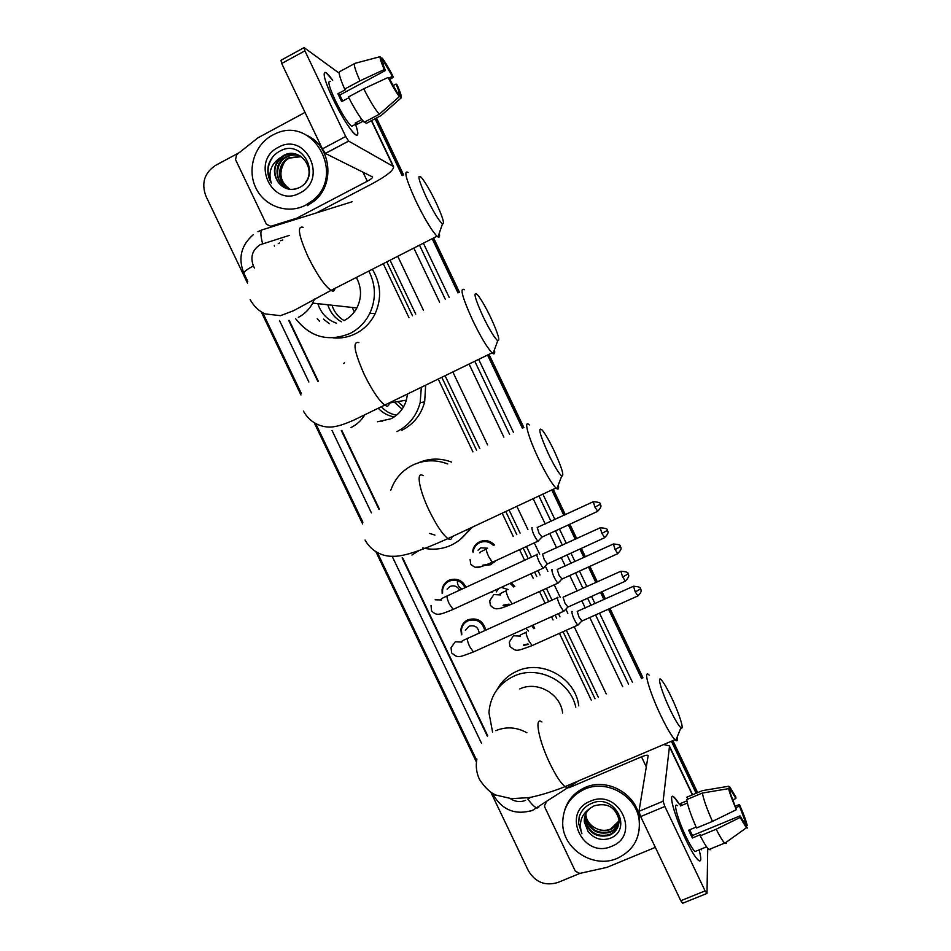 <?xml version="1.0" encoding="UTF-8"?>
<svg xmlns="http://www.w3.org/2000/svg" width="951" height="951" viewBox="0 0 951 951"><rect width="100%" height="100%" fill="white"/><g stroke="black" fill="none" stroke-linecap="round" stroke-linejoin="round"><path stroke-width="1.43" d="M473.218 551.295L472.576 551.83C473.146 547.205 475.5 543.841 479.637 541.749C485.248 539.538 490.217 540.62 494.544 545.006M495.007 561.34L490.609 564.763L482.466 565.56M511.234 582.797L514.8 586.553M532.917 625.152L534.747 628.219M461.461 634.757L460.902 629.621C461.497 625.092 463.838 621.823 467.892 619.802C477.188 617.282 483.156 620.73 485.806 630.133M442.167 593.507L442.084 589.596C442.809 585.281 445.116 582.167 449.003 580.217C456.539 577.709 462.234 580.051 466.061 587.231M279.404 243.04L278.239 243.599M595.005 698.759L563.147 631.928M556.68 618.34L555.146 615.131M548.715 601.626L543.223 590.107M536.744 576.52L534.628 572.074M528.221 558.617L523.288 548.263M516.797 534.664L505.766 511.507M476.546 450.203L441.894 377.488M412.484 315.768L386.807 261.882M591.367 700.352L559.521 633.544M553.054 619.969L551.521 616.759M545.089 603.279L539.609 591.76M533.131 578.172L531.015 573.738M524.607 560.282L519.674 549.94M513.195 536.34L502.164 513.195M472.956 451.915L438.328 379.247M408.918 317.551L383.253 263.7M289.211 320.344L318.3 381.232M341.813 430.446L379.342 508.987M402.653 557.797L487.697 735.789M509.593 604.563L503.067 605.609M528.566 644.338L523.419 645.432M494.211 562.219L493.153 562.303M247.486 283.101L205.927 196.144C201.184 183.198 204.37 172.951 215.485 165.426L239.248 152.659M579.872 873.398L558.035 882.433C545.256 886.273 535.365 882.35 528.34 870.676L490.835 792.207M476.451 762.108L375.954 551.865M362.604 523.918L314.353 422.993M300.968 394.986L261.287 311.964M375.074 118.732L402.154 175.638M432.182 238.701L457.99 292.944M487.566 355.068L522.408 428.259M551.782 489.967L563.872 515.359M568.401 524.881L575.248 539.265M579.908 549.048L583.914 557.464M588.467 567.01L595.861 582.559M600.533 592.378L603.944 599.546M608.509 609.115L641.509 678.443M671.394 741.245L696.156 793.265M375.788 118.352L402.879 175.269L375.788 118.352M432.907 238.332L458.727 292.575L432.907 238.332M488.303 354.711L523.145 427.902L488.303 354.711M552.519 489.622L564.609 515.014L552.519 489.622M569.138 524.548L575.985 538.92L569.138 524.548M580.645 548.703L584.651 557.131L580.645 548.703M589.204 566.677L596.598 582.226L589.204 566.677M601.27 592.045L604.681 599.213L601.27 592.045M609.246 608.783L642.246 678.122L609.246 608.783M672.143 740.924L696.905 792.956L672.143 740.924M288.712 320.428L317.789 381.28M341.314 430.518L378.902 509.201M402.154 557.857L487.316 736.122M282.78 239.997L280.45 240.722M598.334 697.309L566.463 630.442M559.984 616.854L558.451 613.633M552.02 600.129L546.528 588.61M540.049 575.01L537.933 570.564M531.514 557.096L526.581 546.742M520.102 533.131L509.058 509.974M479.827 448.634L445.163 375.883M415.742 314.139L390.053 260.229M376.501 117.972L403.593 174.889M433.62 237.964L459.44 292.219M489.016 354.354L523.87 427.558M553.244 489.278L565.334 514.669M569.875 524.203L576.71 538.587M581.37 548.37L585.388 556.799M589.929 566.344L597.335 581.893M602.007 591.712L605.418 598.88M609.971 608.462L642.983 677.801M672.88 740.603L697.654 792.647M305.782 205.095C287.891 214.641 264.556 206.51 255.807 187.846C246.796 169.326 254.499 144.683 272.426 135.197L274.803 134.032C312.665 114.75 346.568 174.853 312.392 200.673L305.782 205.095M278.239 147.369C305.758 131.226 328.654 179.24 299.981 192.946C272.509 208.768 249.816 161.242 278.239 147.369M298.911 187.787C322.223 177.052 302.941 138.489 280.581 150.769C274.375 153.86 270.286 158.817 268.325 165.64C267.124 171.881 268.111 177.682 271.308 183.032C268.016 172.559 270.964 164.166 280.117 157.854C273.222 165.629 272.64 173.843 278.358 182.485C283.969 189.261 290.816 191.032 298.911 187.787M298.899 155.227C293.918 153.23 289.104 153.373 284.468 155.643L284.361 155.702C274.173 162.894 272.176 171.822 278.358 182.485M305.592 182.342C316.671 168.375 299.232 146.525 283.802 155.346L280.117 157.854M300.147 155.905C295.559 154.478 291.22 154.787 287.119 156.832L287.012 156.879C273.959 162.871 274.875 184.125 287.594 188.417M299.838 155.726C295.155 154.157 290.697 154.431 286.465 156.535L286.358 156.594C268.669 164.785 278.441 194.432 296.581 188.702M301.336 156.677L289.639 158.044C277.288 163.75 277.3 183.602 288.938 188.809M301.051 156.475L288.985 157.759C276.456 163.524 276.693 183.733 288.593 188.714M289.568 188.952C280.141 181.891 278.429 172.975 284.42 162.181M306.864 135.327C331.352 146.109 335.418 184.72 313.961 201.243L307.375 205.654M272.878 156.76C267.053 165.319 266.53 174.069 271.308 183.032M332.814 98.559C325.694 83.224 322.983 74.523 324.671 72.466C325.991 72.014 328.666 74.606 332.684 80.253L326.288 72.906C322.08 71.254 324.255 79.801 332.814 98.559C340.256 113.823 346.996 125.08 353.011 132.32C358.408 137.954 359.24 135.268 355.519 124.272C358.563 133.045 358.586 136.552 355.579 134.769C349.79 129.621 342.205 117.544 332.814 98.559M297.794 218.742L296.379 218.302L270.797 226.29L266.446 224.317L235.539 159.602L236.633 154.728L257.971 137.812L305.021 112.42M316.386 212.929L372.376 183.65C386.772 175.852 393.833 170.181 393.583 166.627L348.66 141.117L325.42 153.456L372.59 176.981C372.661 177.861 370.902 179.264 367.3 181.225L296.985 218.052L298.495 218.516M339.174 73.168L304.106 47.621L304.891 50.831L281.698 63.503L280.985 60.27L303.797 47.788M325.42 153.456L322.401 148.879L345.7 136.492L304.891 50.831M345.7 136.492L348.66 141.117M322.401 148.879L281.698 63.503M296.379 218.302L296.985 218.052M342.645 101.103L339.816 95.029L385.452 70.481C383.087 65.001 382.171 61.97 382.706 61.423L380.412 56.596C379.39 56.953 380.697 61.268 384.323 69.542L359.965 80.847L344.678 89.073L345.51 89.656L337.902 93.745L341.659 101.626L348.839 97.775M382.908 63.848L384.525 62.98L392.383 76.306L388.935 78.148M353.285 125.461L351.656 126.328C347.436 122.572 341.932 113.823 335.144 100.081C328.939 86.493 327.358 80.288 330.413 81.477M361.879 119.564L355.199 123.119L357.16 124.331L363.163 121.134M365.279 121.704L366.135 123.487L381.149 115.511L401.156 97.929L398.873 93.15L398.017 93.602M364.221 122.263C360.096 117.876 354.83 109.448 348.446 96.978L363.734 88.776L388.091 77.459L389.209 78.374L399.42 96.562L379.318 114.239L364.221 122.263M379.318 114.239C375.3 109.769 370.105 101.281 363.734 88.776M389.779 79.48L393.464 77.197L392.383 76.306M384.525 62.98L382.243 58.189L381.292 58.439M382.243 58.189C385.238 62.029 388.983 68.365 393.464 77.197M393.132 85.602L396.068 84.033L397.126 84.901C400.68 92.972 402.023 97.311 401.156 97.929M399.42 96.562C396.508 92.925 392.727 86.565 388.091 77.459M396.068 84.033C398.398 89.418 399.337 92.461 398.873 93.15M344.678 89.073C339.638 77.53 338.08 71.658 340.03 71.456L354.39 63.681M359.965 80.847C354.878 69.292 353.249 63.455 355.08 63.313L380.234 56.656M385.452 70.481L384.323 69.542M339.816 95.029L337.902 93.745M357.16 124.331L356.304 122.536M426.428 197.558C433.49 211.954 438.827 220.739 442.465 223.913C444.902 224.305 442.75 217.173 435.998 202.515C430.268 190.687 425.382 182.33 421.352 177.433C416.942 173.653 418.642 180.357 426.428 197.558M439.267 233.245C439.909 236.526 439.493 237.75 437.995 236.942L437.032 236.217C431.706 230.701 424.657 219.003 415.92 201.113C406.006 179.335 403.426 169.801 408.169 172.5M344.06 320.594C338.187 317.016 334.158 311.892 331.97 305.223M336.499 323.197C327.192 319.833 320.986 313.319 317.86 303.654M341.373 321.795C334.681 317.967 330.163 312.285 327.822 304.76M319.477 321.26L317.23 318.68M368.822 271.071C375.883 284.967 376.227 299.006 369.868 313.188C365.41 322.187 358.824 328.927 350.123 333.421C328.416 342.253 310.228 337.308 295.559 318.585M372.352 269.276C380.959 283.6 381.886 298.412 375.134 313.711C370.747 322.567 364.257 329.212 355.674 333.635C348.518 337.177 340.981 338.592 333.088 337.878M344.012 320.618C349.54 317.765 353.82 313.557 356.863 307.969C361.891 297.722 361.713 287.547 356.34 277.454M329.343 323.661L323.471 319.132M483.06 316.564C489.515 329.783 494.413 337.843 497.718 340.743C500.297 341.064 497.979 333.349 490.752 317.586C485.521 306.757 481.087 299.125 477.461 294.691C472.909 290.887 474.775 298.174 483.06 316.564M494.425 349.79C495.067 353.225 494.603 354.485 493.034 353.594L492.083 352.845C487.245 347.816 480.826 337.106 472.849 320.713C462.269 297.342 459.464 287.012 464.409 289.722M377.511 421.757L390.873 418.82C398.612 414.862 403.771 408.633 406.374 400.145L407.432 394.415M396.531 415.195C390.718 414.113 385.749 411.391 381.636 407.04M394.225 416.895C388.115 415.837 382.884 413.043 378.51 408.538M343.739 363.579L344.5 362.616M421.305 387.604L420.164 402.689C416.586 415.872 408.847 425.501 396.971 431.599M425.644 385.476L424.669 401.857C421.138 414.826 413.519 424.324 401.809 430.327M388.935 419.248L389.541 419.439M382.552 421.424L381.042 420.972M548.549 454.174C554.385 466.18 558.784 473.467 561.744 476.047C564.418 476.213 561.863 467.737 554.076 450.655C549.357 440.872 545.387 434.001 542.189 430.054C537.565 426.345 539.692 434.393 548.549 454.174M558.332 484.939C558.962 488.469 558.463 489.741 556.858 488.766L555.931 488.018C551.628 483.524 545.874 473.848 538.682 459.012C528.221 437.258 523.288 418.892 529.279 424.966M434.952 535.092L429.697 533.44M469.758 528.376C465.205 535.841 459.012 541.44 451.178 545.173C441.942 549.357 432.372 550.249 422.458 547.871M390.849 490.11C394.867 478.757 402.214 470.388 412.912 465.003C424.289 459.797 435.903 459.452 447.778 463.969M418.309 462.852C429.222 458.109 440.337 457.859 451.654 462.115M472.623 527.032L460.629 539.122M670.075 709.541C674.937 719.61 678.55 725.672 680.928 727.765C684.72 730.939 679.287 713.619 671.584 697.63C667.661 689.451 664.44 683.781 661.908 680.595C656.309 673.379 661.207 691.127 670.075 709.541M677.278 736.752C677.837 740.223 677.338 741.459 675.781 740.437L674.948 739.723C671.525 736.074 666.817 728.05 660.838 715.651C649.367 691.829 642.698 668.173 649.129 675.115M492.57 732.032L488.945 712.679C490.288 695.859 498.55 683.71 513.718 676.232C537.612 664.725 570.077 680.773 575.795 707.164M497.266 689.309C501.736 681.178 508.25 675.162 516.785 671.263C541.749 659.102 575.617 677.885 578.743 705.868M562.623 712.917C560.448 693.6 537.077 680.583 519.781 688.94M447.053 589.121L450.049 586.422C454.209 585.02 457.395 586.28 459.606 590.191M442.572 593.139L442.584 589.989C443.261 585.935 445.425 582.999 449.074 581.168C456.123 578.826 461.449 580.99 465.051 587.682M457.383 580.811C457.146 584.615 458.762 587.338 462.234 588.99M537.327 554.255L536.958 554.267C536.626 555.313 537.446 557.999 539.431 562.326L543.104 568.199L543.746 567.723M599.855 527.948L542.534 554.076L544.341 559.889L547.431 563.931M465.372 630.347L469.045 626.21C474.882 624.819 478.27 627.137 479.209 633.128M461.806 634.365L461.425 630.026C461.984 625.77 464.171 622.691 467.987 620.789C476.76 618.423 482.371 621.692 484.808 630.584M557.94 597.347L557.5 597.359C557.215 598.524 558.071 601.282 560.056 605.632L563.61 611.315L564.24 610.839M620.539 571.385L563.075 597.192L564.953 603.16L567.949 607.071M478.02 550.201L480.849 547.8L487.601 548.228M532.12 527.686L531.823 527.698C532.298 531.906 534.307 536.423 537.838 541.238L538.421 540.81M493.046 562.231L490.038 564.264L482.894 565.12M473.111 552.139C473.646 547.8 475.857 544.638 479.732 542.664C484.867 540.632 489.468 541.571 493.51 545.482M592.96 501.855L537.244 527.484L538.967 533.059L542.011 537.089M496.256 591.902L498.752 588.514M552.174 569.625L551.794 569.637C552.353 573.964 554.35 578.481 557.797 583.201L558.38 582.773M509.047 604.111L503.376 605.121M492.071 592.425L492.142 591.534M613.086 544.138L557.227 569.459L559.033 575.165L561.982 579.076M501.236 587.373L508.238 589.549M510.057 583.332L513.802 587.017M572.205 611.541L571.765 611.552C572.383 615.986 574.38 620.516 577.732 625.14L578.315 624.712M528.031 643.922L523.609 644.944M633.2 586.387L577.209 611.398L579.076 617.247L581.929 621.027M525.844 628.338L528.399 631.072M531.871 625.627L533.773 628.659M685.576 839.139C675.852 818.966 668.91 795.809 672.571 796.427C673.974 796.498 676.339 799.268 679.668 804.748L673.986 797.104C667.78 791.208 674.509 816.231 685.576 839.139C689.737 847.828 693.338 854.153 696.358 858.111C701.089 863.674 702.004 860.928 699.104 849.885C701.553 858.967 701.315 862.45 698.391 860.334C695.288 857.469 691.008 850.408 685.576 839.139M655.334 847.365L606.857 867.395L579.801 873.41L575.355 871.223L544.84 807.292L544.471 805.747L546.052 802.727M663.667 744.538L669.326 745.857L669.445 746.761L663.109 801.206L664.856 806.472L640.665 816.588L638.989 811.322L648.166 755.558C647.5 754.868 645.277 755.284 641.509 756.818L568.864 787.785M682.759 903.212L680.785 900.752L705.083 890.909L664.856 806.472M705.083 890.909L707.009 893.358L707.734 848.351M680.785 900.752L640.665 816.588M736.407 809.658L728.644 788.641C729.714 793.384 732.294 800.385 736.407 809.658L712.465 821.414L696.536 828C690.925 815.28 687.656 805.806 686.717 799.589L702.397 793.039L728.644 788.641M729.928 791.351L731.533 791.351L735.908 798.495L732.924 799.743M689.677 829.783L692.471 835.513L740.044 815.875L747.391 828.048L746.392 827.81L740.128 817.468L740.044 815.875M710.575 849.695L708.875 849.564C706.831 847.662 703.954 843.073 700.245 835.798L700.281 834.716L692.352 837.986L690.497 834.205L688.655 830.211L696.132 827.108M696.774 850.836L695.05 851.549C692.792 849.469 689.701 844.345 685.754 836.167C677.778 819.655 672.844 801.431 677.362 805.711M701.458 848.91L701.267 849.802L700.946 849.124M730.82 790.97L728.573 786.251L702.468 790.626L686.884 797.152L687.823 799.125M686.884 797.152L687.573 796.855M702.468 790.626L703.371 790.471M726.291 843.252L724.698 843.073C722.712 841.136 719.883 836.523 716.186 829.224L740.128 817.468M700.245 835.798L716.186 829.224M728.573 786.251L729.69 786.739L735.848 797.009L735.908 798.495M736.098 807.542L739.533 806.115L739.462 804.605L735.42 805.972M739.462 804.605C743.456 813.592 746.036 820.535 747.213 825.444L744.966 820.725L743.218 821.438M746.416 826.015L747.213 825.444M739.533 806.115L744.966 820.725M686.907 800.849L680.583 803.488L680.393 805.961L687.371 803.048M712.465 821.414C706.819 808.671 703.467 799.22 702.397 793.039M692.352 837.986L692.471 835.513M681.534 805.485L680.583 803.488M617.401 858.289C593.781 869.024 562.861 849.314 562.695 823.614C562.766 807.696 570.018 796.237 584.461 789.259C606.679 778.917 636.623 795.809 639.179 820.309C640.546 837.962 633.283 850.622 617.401 858.289M564.728 810.05C568.068 799.625 574.808 792.124 584.972 787.547C607.107 777.229 636.932 794.049 639.488 818.466L639.227 830.045M590.202 801.277C618.792 787.844 641.402 835.263 611.671 846.283C583.141 859.431 560.721 812.487 590.202 801.277M588.087 831.495C593.816 838.544 600.901 840.91 609.365 838.568C633.758 830.449 614.893 792.742 591.867 803.286C585.495 805.913 581.263 810.466 579.171 816.968L578.588 823.4L581.905 833.765C578.41 822.888 581.239 814.341 590.369 808.136C586.078 811.678 584.045 816.255 584.271 821.854L588.087 831.495L584.271 821.854M585.376 814.781L585.162 818.668C588.265 832.077 596.348 837.403 609.413 834.633C614.298 832.601 617.425 829.034 618.792 823.911M585.245 815.126L584.96 819.382C588.075 832.826 596.17 838.152 609.258 835.382C616.177 832.149 619.398 826.811 618.923 819.358C615.261 806.888 606.988 802.382 594.113 805.842L590.369 808.136M585.982 813.45L585.959 815.803C589.038 829.141 597.085 834.419 610.067 831.661C614.37 829.914 617.342 826.835 618.982 822.425M585.816 813.771L585.757 816.517C588.847 829.866 596.895 835.168 609.9 832.398C614.358 830.592 617.365 827.394 618.946 822.805M619.03 820.927L610.637 829.058C605.953 830.901 601.246 830.77 596.527 828.654C601.317 830.912 605.989 831.174 610.542 829.462L615.594 826.264L619.03 821.307M596.527 828.654C591.249 826.229 587.754 822.282 586.042 816.814M584.889 816.172L584.354 821.557M579.254 816.683L578.648 823.162L581.905 833.765M274.411 246.119L274.34 245.465M289.187 235.444L260.146 244.716C252.36 249.851 250.113 256.925 253.406 265.911L254.428 268.051M253.168 234.802C241.043 245.429 237.94 258.244 243.872 273.246C243.753 271.831 246.927 269.383 253.406 265.911M538.67 807.34L537.113 808.065C534.747 807.304 531.668 804.32 527.888 799.102L530.682 797.259M423.385 243.194L449.169 297.366M478.71 359.419L513.516 432.515M542.866 494.14L554.932 519.496M559.461 529.018L566.309 543.378M570.957 553.149L574.963 561.565M579.504 571.099L586.898 586.624M591.558 596.42L594.969 603.588M599.522 613.145L632.486 682.39M262.595 243.694C260.253 234.54 260.324 229.869 262.785 229.666L352.072 201.778M257.935 231.687L261.596 230.071M532.596 810.383L530.563 811.037M413.828 248.08L439.588 302.168M469.105 364.126L503.864 437.127M533.178 498.681L545.232 524.001M549.761 533.499L556.597 547.847M561.245 557.607L565.239 566M569.78 575.521L577.162 591.035M581.822 600.818L585.234 607.974M589.775 617.52L622.703 686.658M628.528 684.114L595.576 614.917M591.035 605.359L587.623 598.203M582.963 588.407L575.569 572.882M571.028 563.361L567.022 554.956M562.374 545.185L555.539 530.824M551.009 521.314L538.944 495.97M509.617 434.381L474.822 361.321M445.294 299.303L419.522 245.168M279.475 320.475L308.885 382.029M332.03 430.458L371.377 512.815M392.811 557.655L481.468 743.195M510.212 798.555C515.121 801.812 520.245 802.406 525.57 800.35M606.215 693.873L574.309 626.923M567.83 613.324L565.964 609.401M560.187 597.276L554.362 585.043M547.871 571.432L545.434 566.309M539.657 554.171L534.391 543.14M527.9 529.505L516.857 506.312M487.601 444.913L452.902 372.091M423.445 310.264L397.744 256.294M578.256 780.997L532.512 810.347C515.525 815.387 502.401 810.204 493.153 794.774L496.279 795.155M392.989 166.045L371.389 120.694M367.3 181.225L362.973 172.131M270.797 226.29L272.295 226.707M303.155 227.313C296.878 225.482 298.531 235.337 308.112 256.889C316.849 274.447 324.481 285.621 330.984 290.412C333.337 291.755 334.633 291.101 334.871 288.426M354.331 311.94L352.203 307.458M298.388 317.313C304.558 314.103 309.337 309.36 312.713 303.096L314.531 299.042M358.907 342.645C352.322 340.838 354.117 351.501 364.304 374.635C372.269 390.73 379.211 400.977 385.131 405.364C387.532 406.802 388.888 406.136 389.173 403.379M403.593 406.802L397.72 401.619M402.118 409.144L394.38 402.178M351.05 427.546C356.673 424.74 361.166 420.639 364.554 415.23M423.195 475.738C415.825 470.46 418.915 489.396 429.293 510.794C436.461 525.368 442.679 534.628 447.945 538.587C450.346 540.085 451.713 539.443 452.058 536.649M411.949 555.039L418.88 550.641M541.915 721.964C534.093 715.782 538.504 740.033 549.892 763.463C555.824 775.647 560.888 783.362 565.084 786.62C567.307 788.117 568.627 787.559 569.043 784.92M526.854 732.745C516.631 727.099 506.289 726.398 495.828 730.641M601.9 533.463L607.451 530.385C605.918 530.789 610.994 528.494 600.188 527.793L601.9 533.463L604.777 537.648M435.154 599.796L441.633 599.962M536.851 554.635L447.862 595.599C446.352 595.492 446.804 598.203 449.205 603.754L453.116 609.413L453.996 609.009M622.655 577.079L628.135 573.869C626.602 574.273 631.69 572.015 620.872 571.242L622.655 577.079L625.437 581.132M557.405 597.692L468.213 638.109C466.691 638.026 467.167 640.819 469.616 646.49L473.396 651.982C457.847 657.759 458.275 658.187 451.666 652.968L451.047 647.714L455.22 641.806L461.865 642.08M563.61 611.315L474.264 651.59M594.934 507.145L600.354 504.232C598.821 504.601 603.837 502.401 593.258 501.712L594.934 507.145L597.751 511.317M486.615 548.679L486.484 548.739C486.009 549.833 486.793 552.555 488.838 556.941L492.392 562.243L493.094 561.922M480.766 566.737L475.666 567.248M615.119 549.583L620.48 546.552C618.958 546.92 623.975 544.745 613.395 543.996L615.119 549.583L617.853 553.625M506.574 590.321L506.36 590.416C505.944 591.629 506.764 594.423 508.797 598.809L512.244 603.933C503.982 607.368 499.216 608.937 497.932 608.64C495.495 609.246 492.975 608.153 490.395 605.347L489.694 600.794L493.831 594.601L500.488 594.91M557.797 583.201L512.934 603.612M635.292 591.997L640.582 588.824C639.072 589.204 644.089 587.052 633.509 586.244L635.292 591.997L637.955 595.908M526.509 631.928L526.212 632.058C525.867 633.39 526.711 636.255 528.756 640.641L532.073 645.598C515.537 651.708 516.595 651.601 510.069 646.561L509.284 642.127L513.445 635.732L520.221 636.124M577.732 625.14L532.762 645.289M692.34 794.858L669.445 746.761M646.347 766.97L641.509 756.818M638.989 811.322L663.109 801.206M442.084 589.596L442.762 589.002M460.902 629.621L461.604 628.861M243.872 273.246L247.771 281.389M262.785 312.82L301.265 393.322M315.839 423.813L362.89 522.254M377.44 552.697L476.677 760.301M492.38 793.17L493.153 794.774M286.358 156.594L287.012 156.879M288.985 157.759L289.639 158.044M283.695 155.405L284.361 155.702M312.392 200.673L313.961 201.243M393.583 166.627L371.651 120.563M325.361 153.42L348.601 141.081M356.15 123.939L351.656 126.328M442.465 223.913L437.995 236.942M250.137 299.624C253.893 306.329 258.862 311.084 265.056 313.901L280.486 315.673L293.693 310.644L330.984 290.412L437.032 236.217M369.868 313.188L375.134 313.711M356.863 307.969L312.713 303.096L314.032 299.315M497.718 340.743L493.034 353.594M303.428 411.094C311.976 426.476 327.548 428.402 335.144 426.452C338.984 425.953 344.94 423.968 352.987 420.52L492.083 352.845M420.164 402.689L424.669 401.857M406.374 400.145L390.148 402.903M561.744 476.047L556.858 488.766M365.065 540.037C372.661 553.684 385.571 556.525 392.406 556.264C402.606 556.822 419.082 551.556 447.945 538.587L555.931 488.018M476.891 759.017C475.571 766.078 476.427 772.854 479.459 779.345C484.927 787.737 490.55 793.003 496.315 795.167L511.472 798.65L528.387 797.663C533.749 797.021 550.855 792.445 565.084 786.62L674.948 739.723M680.928 727.765L675.781 740.437M441.24 599.51C440.539 599.166 442.453 598.001 446.994 596.015M543.104 568.199L453.116 609.413C445.318 612.706 440.717 614.263 439.314 614.084C436.83 614.786 434.238 613.704 431.54 610.839L431.029 605.454M607.451 530.385L607.689 530.979C606.881 530.824 610.578 531.835 604.432 537.802L546.991 564.133M547.063 564.193L543.223 568.27M461.71 641.842C461.223 641.39 463.101 640.273 467.345 638.513M628.135 573.869L628.373 574.463C627.529 574.368 631.321 575.165 625.104 581.287L567.509 607.273M567.592 607.332L563.729 611.386M479.946 552.923C478.971 552.733 481.087 551.473 486.318 549.131M537.838 541.238L492.392 562.243C483.584 566 478.733 567.676 477.877 567.271C476.082 568.032 473.693 566.962 470.709 564.086L470.091 559.39M600.354 504.232L600.568 504.779C599.736 504.708 603.457 505.409 597.442 511.46L541.595 537.279M541.666 537.327L537.945 541.309M499.976 594.375C499.192 594.09 501.272 592.889 506.229 590.773M620.48 546.552L620.694 547.098C619.85 547.051 623.618 547.657 617.556 553.767L561.565 579.254M561.637 579.314L557.892 583.272M519.971 635.803C519.401 635.423 521.445 634.269 526.117 632.367M640.582 588.824L640.867 589.561C640.392 589.026 643.114 591.451 637.645 596.051L581.525 621.217M581.596 621.265L577.839 625.211M692.601 794.751L669.326 745.857M682.402 903.355L706.676 893.548M731.533 791.351L730.19 791.91M706.581 846.818L695.05 851.549M724.698 843.073L708.875 849.564M746.392 827.81L724.84 843.216M584.96 819.382L585.162 818.668M585.757 816.517L585.959 815.803M639.179 820.309L639.488 818.466"/></g></svg>

